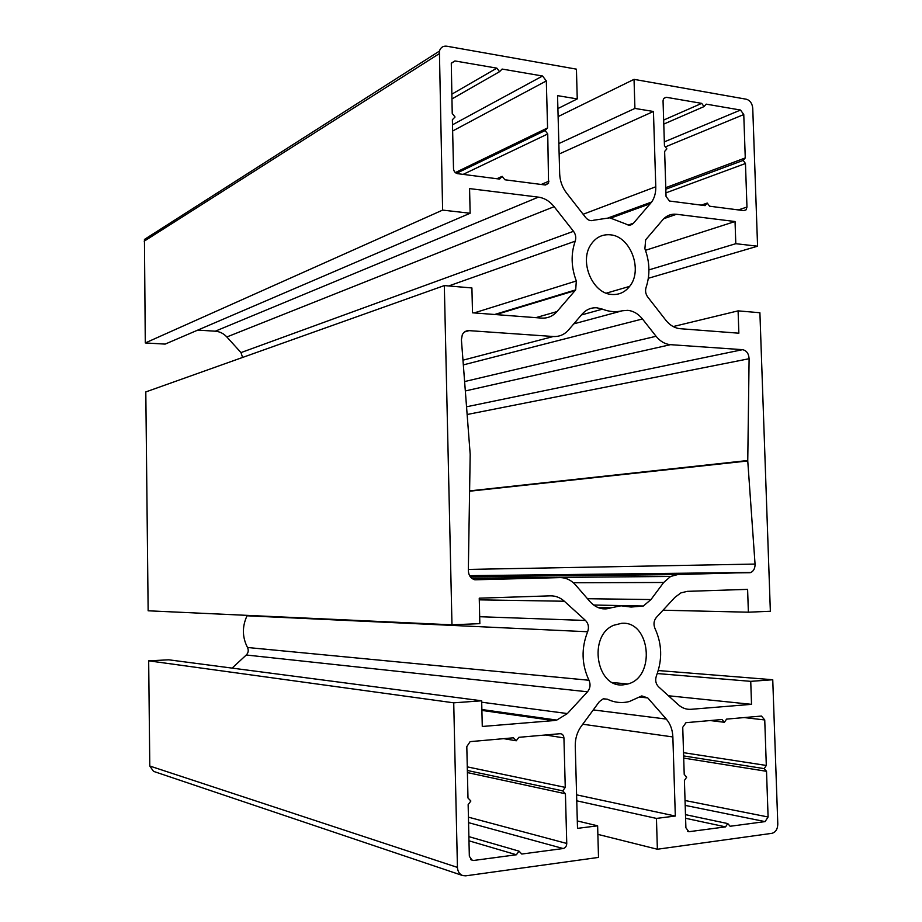 <?xml version="1.0" encoding="UTF-8"?>
<svg xmlns="http://www.w3.org/2000/svg" width="922" height="922" viewBox="0 0 922 922"><rect width="100%" height="100%" fill="white"/><g stroke="black" fill="none" stroke-linecap="round" stroke-linejoin="round"><path stroke-width="1.38" d="M621.578 623.307C650.252 620.518 656.072 677.013 627.801 683.997L623.376 684.816C596.303 688.434 587.729 635.615 613.752 625.266L621.578 623.307M610.249 234.81C630.51 236.09 643.222 270.192 629.634 286.373C624.989 292.228 619.111 294.925 611.989 294.475C592.627 293.853 578.924 261.675 590.933 244.572C595.785 237.392 602.227 234.142 610.249 234.81M631.109 607.045L621.071 605.789L611.056 607.817C603.265 610.376 596.292 608.347 590.103 601.732L575.605 585.021C571.156 580.053 565.889 577.575 559.815 577.61L474.865 579.8C470.762 578.532 468.583 575.42 468.33 570.453L470.185 454.316L461.403 339.745L462.291 334.767C463.789 331.92 466.036 330.549 469.021 330.629L553.35 336.507C559.377 336.795 564.471 334.605 568.609 329.915L582.07 314.183C586.162 309.562 591.129 307.441 596.949 307.81L602.458 309.147C609.2 311.82 615.827 312.362 622.35 310.772L627.686 310.345C633.368 310.933 638.289 313.814 642.461 318.977L656.072 336.276C660.221 341.382 665.039 344.183 670.536 344.667L742.556 349.68C746.555 350.533 748.733 353.541 749.102 358.727L747.754 460.965L755.049 564.068C755.141 568.113 753.77 570.914 750.934 572.447L677.762 574.567L670.605 576.457L663.679 582.485L650.978 599.554L643.349 606.008L631.109 607.045M609.753 217.823L625.819 223.988C628.735 225.729 631.282 225.464 633.495 223.205L651.681 202.01C654.551 197.757 655.911 192.675 655.784 186.763L653.444 111.481L634.924 108.427L634.036 79.35L746.313 99.219C750.059 100.36 752.202 103.356 752.744 108.208L757.573 246.197L735.802 243.696L735.041 221.522L676.564 214.273C671.147 213.708 666.525 215.552 662.734 219.828L645.654 239.824L644.893 248.721C649.826 262.055 650.217 274.963 646.08 287.422C645.054 290.833 645.607 294.037 647.728 297.022L665.868 320.268C669.983 325.374 674.766 328.186 680.217 328.705L738.856 333.199L738.096 310.864L759.901 312.742L770.354 611.263L748.376 612.196L747.604 589.365L687.282 591.348L680.897 592.904L674.927 597.341L656.36 617.417C653.756 620.69 653.306 624.401 655.012 628.539C662.031 643.867 662.503 659.599 656.452 675.734C655 680.067 655.68 683.721 658.469 686.706L678.292 704.708C682.119 708.096 686.371 709.629 691.027 709.306L751.522 704.339L750.739 681.346L772.751 679.745L777.799 824.118C777.603 829.235 775.621 832.312 771.829 833.35L657.374 849.243L656.441 818.413L675.319 816.039L672.864 736.955C672.553 729.832 670.363 723.874 666.306 719.079L647.786 697.942L641.793 695.914L629.288 701.55C621.831 703.394 614.525 702.622 607.391 699.222L603.207 698.841L599.369 701.619L581.183 726.352C577.137 732.033 575.167 738.591 575.259 746.036L577.506 828.359L597.629 825.824L598.505 857.414L465.737 875.831L462.74 875.577C459.479 874.287 457.715 871.567 457.439 867.406L453.728 702.829L481.664 700.801L482.275 726.478L553.638 720.601L556.761 720.082L567.376 713.57L587.51 691.8C590.276 688.331 590.772 684.493 588.985 680.263C581.598 664.462 581.148 648.293 587.637 631.754C589.17 627.352 588.478 623.595 585.528 620.471L564.345 601.236C560.196 597.548 555.528 595.75 550.342 595.843L479.244 598.182L479.843 623.641L451.976 624.828L444.323 285.578L471.914 287.952L472.502 312.8L541.571 318.09C547.656 318.436 552.785 316.269 556.969 311.59L575.697 289.865L576.319 280.98C571.144 267.207 570.776 253.942 575.213 241.172C576.308 237.715 575.743 234.419 573.507 231.307L554.134 206.678C549.696 201.192 544.453 198.011 538.39 197.135L469.563 188.595L470.151 213.247L442.618 210.101L439.402 51.125C440.635 47.425 443.102 45.789 446.778 46.204L576.423 69.15L577.253 98.908L557.545 95.646L559.677 173.855C559.977 180.977 562.259 187.35 566.523 192.986L585.701 217.557C588.144 220.404 590.818 221.292 593.722 220.22L609.753 217.823M668.427 695.753L751.522 704.339M657.282 673.544L750.739 681.346M658.273 670.536L772.751 679.745M597.859 834.364L657.374 849.243M576.757 800.815L656.441 818.413M576.584 794.833L675.319 816.039M577.299 820.926L597.629 825.824M462.74 875.577L153.513 771.357L149.79 766.021L148.673 660.82L453.728 702.829M148.673 660.82L168.761 659.806L481.664 700.801M232.09 668.104L246.278 655.012C248.375 652.776 248.779 650.264 247.499 647.498C242.198 637.137 242.048 626.568 247.038 615.792L247.234 615.377M444.323 285.578L145.803 391.931L148.142 610.79L451.976 624.828M242.578 357.459L240.988 352.596L226.847 336.968C223.608 333.487 219.759 331.574 215.275 331.205L197.781 330.099M442.618 210.101L145.284 342.949L165.142 344.102L470.151 213.247M145.284 342.949L144.443 239.443L439.402 51.125M557.902 108.566L577.253 98.908M559.135 154.02L653.444 111.481M558.859 143.578L634.924 108.427M558.121 116.598L634.036 79.35M648.339 278.283L757.573 246.197M648.938 269.892L735.802 243.696M645.481 250.311L735.041 221.522M673.164 326.572L738.096 310.864M602.792 608.808L606.157 608.889M663.022 610.214L748.376 612.196M761.445 716.06L764.741 719.955L766.309 765.456L764.211 768.625L766.516 771.311L768.095 816.984L765.087 821.606L730.132 826.262L727.758 823.577L725.568 826.873L688.884 831.713L685.899 827.795L684.412 780.473L686.671 777.177L684.216 774.411L682.741 727.285L685.968 722.675L722.03 719.517L724.404 722.283L726.582 719.114L761.445 716.06M710.205 720.555L724.404 722.283M685.599 818.287L725.568 826.873M685.484 814.645L727.758 823.577M683.709 758.091L766.516 771.311M683.64 755.925L764.211 768.625M683.536 752.663L766.309 765.456M473.447 860.491L472.202 860.422L469.333 856.273L468.146 804.629L470.865 801.011L467.984 798.014L466.809 746.601L470.128 741.634L513.473 737.796L516.251 740.781L518.867 737.323L560.092 733.705C562.351 733.785 563.63 735.18 563.93 737.911L565.255 787.388L562.731 790.869L565.428 793.761L566.753 843.457C566.604 846.258 565.405 847.952 563.158 848.528L521.783 854.037L519.005 851.144L516.378 854.763L473.447 860.491L470.75 859.638M468.975 840.806L516.378 854.763M468.872 836.623L519.005 851.144M467.408 772.578L565.428 793.761M467.35 770.481L562.731 790.869M467.27 766.862L565.255 787.388M503.666 738.649L516.251 740.781M457.531 173.659C455.145 173.082 453.808 171.411 453.509 168.657L452.379 119.722L455.053 117.002L452.229 113.452L451.284 63.33L454.926 60.944L496.843 68.147L499.563 71.674L502.121 69.058L542.562 76.007L546.32 80.94L547.576 127.916L545.109 130.555L547.737 133.967L548.555 183.294L545.467 185.011L504.899 179.778L502.167 176.344L499.597 179.087L457.531 173.659M496.889 178.741L502.167 176.344M463.132 174.385L547.737 133.967M456.448 173.348L545.109 130.555M455.307 172.598L547.576 127.916M451.895 98.965L499.563 71.674M451.792 94.205L496.843 68.147M701.711 103.368L704.051 106.583L706.194 104.14L740.527 110.041L743.766 114.547L745.264 157.927L743.19 160.393L745.46 163.505L746.97 207.058L746.117 209.813L743.996 210.654L709.583 206.205L707.243 203.071L705.088 205.629L669.499 201.031L666.053 196.467L664.635 151.427L666.86 148.891L664.451 145.664L663.045 100.809L663.586 98.516L666.226 97.271L701.711 103.368L663.644 120.067M663.771 124.09L704.051 106.583M701.273 205.133L707.243 203.071M665.938 192.871L745.46 163.505M665.822 189.229L743.19 160.393M665.776 187.673L745.264 157.927M469.713 575.858L750.197 572.712M573.795 323.853L622.35 310.772M582.762 724.219L672.864 736.955M593.272 709.917L666.306 719.079M639.499 697.044L647.786 697.942M603.449 698.772L607.391 699.222M149.79 766.021L457.439 867.406M481.895 710.424L553.638 720.601M481.699 702.207L567.376 713.57M246.278 655.012L587.51 691.8M247.499 647.498L588.985 680.263M247.038 615.792L587.637 631.754M479.682 616.714L585.528 620.471M479.279 599.853L564.345 601.236M535.855 317.652L556.969 311.59M495.978 314.598L575.144 290.591M474.15 312.927L576.319 280.98M448.714 285.958L575.213 241.172M240.988 352.596L573.507 231.307M226.847 336.968L554.134 206.678M215.275 331.205L538.39 197.135M144.201 241.184L439.103 53.764M628.285 225.026L633.495 223.205M611.021 217.995L650.425 203.647M583.13 214.261L655.784 186.763M663.782 218.687L676.564 214.273M744.181 717.57L764.741 719.955M687.628 831.298L689.402 831.702M685.196 805.39L765.087 821.606M685.034 800.503L768.095 816.984M468.549 822.643L563.158 848.528M468.434 817.169L566.753 843.457M545.478 734.984L563.93 737.911M541.237 184.469L549.005 181.15M452.633 131.016L546.32 80.94M452.495 124.816L542.562 76.007M451.342 63.145L454.926 60.944M663.621 98.458L666.226 97.271M738.303 209.916L746.97 207.058M665.373 146.898L743.766 114.547M664.336 141.873L740.527 110.041M464.607 381.57L656.072 336.276M465.322 390.951L670.536 344.667M463.328 364.893L642.461 318.977M581.39 314.967L602.458 309.147M462.971 360.179L553.35 336.507M464.596 331.932L469.021 330.629M471.834 578.336L559.815 577.61M597.952 607.529L611.056 607.817M587.487 598.712L650.978 599.554M573.346 582.75L663.679 582.485M470.255 576.699L677.762 574.567M468.353 569.416L755.049 564.068M469.609 491.219L747.754 460.965M469.621 490.884L747.742 460.516M467.131 414.508L749.102 358.727M466.544 406.786L742.556 349.68M612.6 682.545L627.801 683.997M606.319 293.161L629.634 286.373M481.872 709.525L556.761 720.082M494.63 314.494L575.697 289.865M608.716 217.719L651.681 202.01M688.1 831.54L688.884 831.713M544.729 184.919L548.555 183.294M743.685 210.619L746.117 209.813M593.63 605.028L643.349 606.008M471.603 578.152L670.605 576.457M469.598 575.662L750.934 572.447"/></g></svg>
